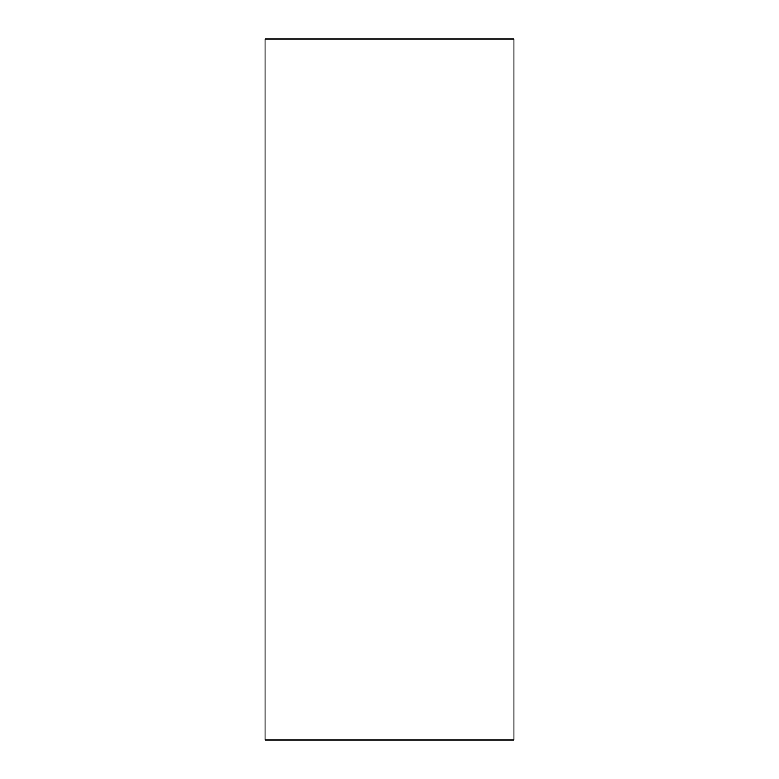 <?xml version="1.0" encoding="UTF-8"?>
<svg xmlns="http://www.w3.org/2000/svg" width="779" height="779" viewBox="0 0 779 779"><rect width="100%" height="100%" fill="white"/><g stroke="black" fill="none" stroke-linecap="round" stroke-linejoin="round"><path stroke-width="1.17" d="M265.064 38.95L265.064 740.05L513.936 740.05L513.936 38.95L265.064 38.95"/></g></svg>
